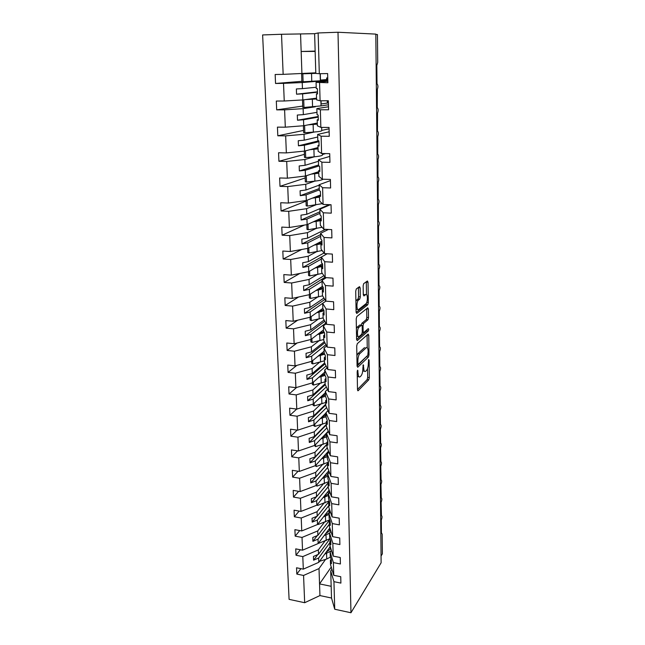 <?xml version="1.0" encoding="UTF-8"?>
<svg xmlns="http://www.w3.org/2000/svg" width="645" height="645" viewBox="0 0 645 645"><rect width="100%" height="100%" fill="white"/><g stroke="black" fill="none" stroke-linecap="round" stroke-linejoin="round"><path stroke-width="0.97" d="M357.588 370.198L357.177 371.802L357.499 389.685L358.12 390.749L368.787 379.808L369.335 377.607L369.101 360.289L368.682 359.523L368.327 363.32C368.263 366.61 367.666 368.972 366.545 370.399L365.626 371.31C364.498 372.044 363.861 370.875 363.699 367.819L363.232 364.764L362.869 368.634C362.804 371.972 362.192 374.374 361.031 375.85L360.079 376.793C358.918 377.559 358.257 376.39 358.08 373.286L357.588 370.198M360.168 287.968L359.515 286.638L356.33 288.92L355.717 291.169L356.105 312.204L356.766 313.47L367.787 304.762L368.311 302.618L368.037 282.292L367.416 280.978L363.675 283.663L363.159 285.808L363.296 294.668L363.925 295.95L365.755 294.58C367.731 292.87 367.964 302.013 365.997 303.722L358.652 309.487C356.596 311.358 356.274 302.013 358.346 300.183L359.773 299.078L360.313 296.894L360.168 287.968L358.386 287.444M333.941 581.669L334.731 609.235L350.961 612.75L381.122 562.771L375.817 34.104L338.004 32.25L318.138 32.96L319.315 73.715L327.636 73.57L327.87 82.754L316.074 82.35L316.26 88.486L317.388 88.704L317.55 94.009L316.421 93.751L316.598 99.838L320.089 100.789L328.337 100.741L328.579 109.763L320.355 109.779L316.864 108.61L317.042 114.641L318.17 115.06L318.324 120.284L317.195 119.817L317.38 125.799L320.855 127.388L329.039 127.436L329.264 136.297L321.113 136.216L317.638 134.418L317.816 140.336L318.936 140.973L319.09 146.093L317.969 145.431L318.138 151.309L321.613 153.518L329.716 153.655L329.95 162.363L321.863 162.193L318.396 159.783L318.574 165.604L319.694 166.426L319.839 171.465L318.719 170.602L318.896 176.383L322.347 179.189L330.393 179.423L330.611 187.977L322.597 187.719L319.146 184.72L319.315 190.444L320.428 191.46L320.581 196.411L319.46 195.362L319.63 201.047L323.081 204.425L331.046 204.739L331.272 213.148L323.314 212.802L319.88 209.238L320.049 214.866L321.162 216.059L321.299 220.929L320.186 219.703L320.355 225.29L323.79 229.225L331.699 229.62L331.917 237.884L324.032 237.457L320.597 233.345L320.767 238.876L321.871 240.254L322.016 245.044L320.904 243.633L321.073 249.131L324.491 253.598L332.336 254.082L332.546 262.209L324.725 261.701L321.307 257.057L321.468 262.499L322.581 264.047L322.718 268.755L321.613 267.175L321.774 272.585L325.185 277.568L332.965 278.132L333.167 286.122L325.411 285.533L322.008 280.373L322.169 285.735L323.266 287.444L323.403 292.072L322.307 290.339L322.468 295.652L325.862 301.142L322.694 303.319L322.855 308.592L323.951 310.455L324.088 315.018L322.984 313.115L323.145 318.348L326.531 324.322L334.183 325.032L334.384 332.756L326.749 332.022L323.371 325.894L323.524 331.079L324.62 333.102L324.749 337.585L323.661 335.537L323.814 340.681L327.184 347.123L334.779 347.897L334.981 355.5L327.402 354.702L324.032 348.106L324.185 353.21L325.282 355.379L325.411 359.797L324.322 357.596L324.467 362.659L327.829 369.553L335.368 370.399L335.561 377.873L328.047 377.011L324.693 369.972L324.838 374.995L325.927 377.309L326.056 381.647L324.967 379.308L325.12 384.291L328.466 391.62L335.94 392.531L336.134 399.884L328.676 398.957L325.338 391.483L325.483 396.433L326.564 398.884L326.692 403.157L325.612 400.674L325.757 405.584L329.095 413.332L336.513 414.308L336.698 421.548L329.297 420.556L325.967 412.671L326.112 417.533L327.192 420.121L327.321 424.329L326.241 421.717L326.386 426.547L329.708 434.706L337.069 435.738L337.254 442.865L329.909 441.809L326.596 433.521L326.733 438.31L327.813 441.027L327.934 445.171L326.862 442.43L326.999 447.187L330.313 455.741L337.617 456.829L337.803 463.844L330.514 462.731L327.209 454.056L327.346 458.772L328.418 461.61L328.539 465.69L327.475 462.828L327.612 467.512L330.909 476.445L338.157 477.598L338.335 484.5L331.111 483.331L327.813 474.269L327.95 478.921L329.023 481.879L329.135 485.903L328.071 482.912L328.208 487.531L331.498 496.827L338.69 498.037L338.867 504.833L331.691 503.608L328.41 494.183L328.547 498.762L329.611 501.842L329.724 505.801L328.668 502.697L328.805 507.244L332.078 516.895L339.214 518.161L339.391 524.853L332.264 523.571L328.998 513.799L329.135 518.306L330.192 521.507L330.305 525.401L329.248 522.184L329.385 526.659L332.643 536.664L339.73 537.97L339.899 544.565L332.836 543.235L329.579 533.125L329.708 537.559L330.764 540.865L330.877 544.702L329.821 541.381L329.958 545.791L333.207 556.127L340.238 557.49L340.407 563.98L333.392 562.601L330.143 552.16L330.28 556.53L331.328 559.941L331.441 563.722L330.393 560.295L330.522 564.641L333.755 575.3L340.737 576.703L340.907 583.096L333.941 581.669L330.708 570.914L331.522 598.028L319.944 595.569L304.674 602.72L289.089 599.35L262.628 34.943L281.518 34.266L283.155 74.36L315.792 72.812M350.961 612.75L338.004 32.25M357.306 343.656L356.709 345.93L357.08 366.15L357.717 367.271L368.472 357.016L369.021 354.823L368.755 335.247L368.15 334.086L357.306 343.656M356.596 339.439L356.217 318.824L356.822 316.55L367.787 307.786L368.4 309.019L368.513 317.59L367.981 319.743L363.587 323.427L363.038 325.62L363.127 331.353L363.756 332.538L368.255 328.644C368.787 328.958 368.803 329.74 368.295 330.99L357.249 340.633L356.596 339.439M381.421 533.044L381.292 520.047C382.187 517.613 382.235 516.129 381.445 515.597L381.114 502.35C382.025 499.899 382.074 498.408 381.26 497.875L380.945 484.419C381.864 481.952 381.905 480.444 381.058 479.896L380.768 466.23C381.695 463.747 381.735 462.231 380.864 461.675L380.582 447.791C381.534 445.292 381.558 443.76 380.663 443.196L380.397 429.086C381.364 426.571 381.38 425.031 380.453 424.458L380.211 410.123C381.195 407.592 381.203 406.036 380.252 405.455L380.026 390.886C381.018 388.338 381.018 386.774 380.034 386.17L379.832 371.375C380.84 368.811 380.832 367.231 379.824 366.618L379.639 351.573C380.663 349.001 380.647 347.405 379.607 346.776L379.445 331.49C380.477 328.918 380.453 327.305 379.397 326.628L379.276 311.084C380.284 308.536 380.26 306.899 379.195 306.173L379.099 290.387C380.09 287.847 380.058 286.186 378.994 285.421L378.913 269.376C379.897 266.845 379.849 265.176 378.784 264.353L378.728 248.051C379.695 245.535 379.639 243.842 378.575 242.972L378.542 226.403C379.486 223.904 379.429 222.186 378.365 221.267L378.357 204.433C379.284 201.941 379.212 200.2 378.147 199.232L378.163 182.124C379.075 179.641 378.994 177.883 377.93 176.851L377.962 159.468C378.857 156.993 378.776 155.211 377.712 154.131L377.76 136.466C378.639 133.999 378.55 132.193 377.486 131.048L377.559 113.101C378.422 110.634 378.317 108.803 377.252 107.602L377.349 89.365C378.196 86.906 378.083 85.051 377.019 83.785L376.841 65.435L377.712 62.476L377.446 34.548L375.825 34.475M327.837 81.318L316.074 82.35M319.315 73.715L315.808 73.425L315.139 51.092L301.159 51.479L301.925 73.675M328.499 106.772L316.864 108.61M329.152 131.798L317.638 134.418M329.788 156.404L318.396 159.783M330.417 180.616L319.146 184.72M330.385 204.715L319.88 209.238M328.426 229.459L320.597 233.345M327.168 253.767L302.884 267.401L308.576 266.296L308.762 271.674L322.371 263.757M326.354 277.656L322.008 280.373M325.411 285.533L325.862 301.142L333.578 301.779L333.779 309.632L326.088 308.971L322.694 303.319M326.209 323.758L323.371 325.894M326.604 346.018L324.032 348.106M327.031 367.916L324.693 369.972M327.483 389.475L325.338 391.483M327.95 410.688L325.967 412.671M328.434 431.578L326.596 433.521M328.926 452.145L327.209 454.056M329.418 472.398L327.813 474.269M329.909 492.345L328.41 494.183M330.409 511.985L328.998 513.799M330.909 531.335L329.579 533.125M331.401 550.403L330.143 552.16M327.789 79.48L320.315 80.085M301.86 81.318L275.544 83.471L283.518 83.358L284.243 100.999L302.828 99.927L316.55 98.145M327.813 80.375L302.231 82.544L283.518 83.358M328.394 102.918L321 103.982M302.715 106.07L276.689 109.86L284.598 109.844L285.308 127.178L303.722 125.727L317.292 123.05M315.324 106.788L303.134 108.642L284.598 109.844M321.073 105.909L328.442 104.78M322.355 127.396L321.67 127.508M303.561 130.419L277.818 135.797L285.662 135.869L286.356 152.905L304.593 151.083L318.025 147.552M314.421 132.015L304.013 134.297L285.662 135.869M321.75 130.411L329.071 128.806M304.392 154.373L278.922 161.282L286.703 161.444L287.38 178.189L305.456 176.02L318.751 171.651M314.446 156.783L304.883 159.508L286.703 161.444M322.436 154.51L325.677 153.583M305.206 177.947L280.003 186.341L287.726 186.59L288.396 203.046L306.302 200.531L320.533 194.935M314.784 181.14L305.746 184.301L287.726 186.59M306.012 201.143L281.075 210.971L288.734 211.302L289.387 227.483L307.133 224.637L321.218 218.212M315.26 205.086L306.585 208.682L288.734 211.302M304.367 225.081L282.123 235.191L289.726 235.602L290.371 251.51L307.955 248.349L321.895 241.109M315.808 228.644L307.415 232.651L289.726 235.602M301.707 249.478L283.155 259.008L290.693 259.492L291.33 275.141L308.762 271.674M316.397 251.816L308.229 256.234L290.693 259.492M299.861 273.448L284.171 282.429L291.653 282.994L292.282 298.385L309.552 294.62L322.524 286.283M317.009 274.625L309.028 279.43L291.653 282.994M298.587 297.006L285.171 305.472L292.596 306.109L293.209 321.25L310.334 317.203L322.847 308.399M317.63 297.071L309.818 302.247L292.596 306.109M297.716 320.178L286.154 328.144L293.523 328.845L294.128 343.745L311.1 339.415L323.492 329.958M318.259 319.154L310.592 324.701L293.523 328.845M297.151 342.971L287.122 350.445L294.434 351.219L295.031 365.876L311.858 361.281L324.129 351.186M318.888 340.899L311.358 346.8L294.434 351.219M296.821 365.384L288.073 372.399L295.329 373.237L295.918 387.661L312.599 382.808L324.757 372.101M319.517 362.313L312.107 368.553L295.329 373.237M296.668 387.443L289.016 393.998L296.208 394.901L296.789 409.099L313.333 403.996L325.37 392.692M320.146 383.388L312.841 389.967L296.208 394.901M296.708 409.083L289.936 415.267L297.079 416.227L297.651 430.199L314.05 424.862L325.975 412.977M320.775 404.141L313.575 411.042L297.079 416.227M297.127 430.126L290.847 436.197L297.934 437.213L298.498 450.976L314.76 445.397L328.273 431.174M321.387 424.587L314.292 431.795L297.934 437.213M297.587 450.839L291.733 456.805L298.772 457.885L299.328 471.431L315.461 465.625L328.531 451.137M322 444.719L314.994 452.234L298.772 457.885M298.087 471.229L292.62 477.098L299.603 478.235L300.151 491.571L316.147 485.548L328.821 470.794M322.613 464.561L315.687 472.358L299.603 478.235M298.611 491.313L293.483 497.085L300.417 498.271L300.957 511.404L316.824 505.18L329.144 490.168L329.216 492.885M323.209 484.097L316.373 492.175L300.417 498.271M299.159 511.09L294.338 516.766L301.223 518.008L301.755 530.948L317.493 524.514L329.482 509.252M323.806 503.35L317.05 511.703L301.223 518.008M299.723 530.569L295.176 536.156L302.013 537.446L302.537 550.193L318.146 543.558L329.837 528.062M324.387 522.329L317.711 530.94L302.013 537.446M300.304 549.758L296.007 555.256L302.795 556.595L303.311 569.148L296.547 567.785L296.821 574.074L303.561 575.461L304.674 602.72M324.967 541.026L318.364 549.895L302.795 556.595M331.901 569.188L330.708 570.914M300.892 568.664L296.821 574.074M325.54 559.457L319.009 568.576L303.561 575.461M381.05 556.022L382.372 553.853L382.187 534.245L381.638 533.084M275.544 83.471L275.157 74.498L283.155 74.36M276.689 109.86L276.31 101.047L284.243 100.999M277.818 135.797L277.439 127.13L285.308 127.178M278.922 161.282L278.551 152.768L286.356 152.905M280.003 186.341L279.64 177.964L287.38 178.189M281.075 210.971L280.72 202.74L288.396 203.046M282.123 235.191L281.776 227.096L289.387 227.483M283.155 259.008L282.816 251.042L290.371 251.51M284.171 282.429L283.832 274.601L291.33 275.141M285.171 305.472L284.84 297.772L292.282 298.385M286.154 328.144L285.832 320.565L293.209 321.25M287.122 350.445L286.799 342.995L294.128 343.745M288.073 372.399L287.759 365.062L295.031 365.876M289.016 393.998L288.702 386.782L295.918 387.661M289.936 415.267L289.629 408.156L296.789 409.099M290.847 436.197L290.54 429.199L297.651 430.199M291.733 456.805L291.435 449.92L298.498 450.976M292.62 477.098L292.322 470.318L299.328 471.431M293.483 497.085L293.193 490.402L300.151 491.571M294.338 516.766L294.056 510.187L300.957 511.404M295.176 536.156L294.894 529.674L301.755 530.948M296.007 555.256L295.733 548.871L302.537 550.193M319.573 82.866L320.089 100.789M320.355 109.779L320.855 127.388M321.113 136.216L321.613 153.518M321.863 162.193L322.347 179.189M322.597 187.719L323.081 204.425M323.314 212.802L323.79 229.225M324.032 237.457L324.491 253.598M324.725 261.701L325.185 277.568M326.088 308.971L326.531 324.322M326.749 332.022L327.184 347.123M327.402 354.702L327.829 369.553M328.047 377.011L328.466 391.62M328.676 398.957L329.095 413.332M329.297 420.556L329.708 434.706M329.909 441.809L330.313 455.741M330.514 462.731L330.909 476.445M331.111 483.331L331.498 496.827M331.691 503.608L332.078 516.895M332.264 523.571L332.643 536.664M332.836 543.235L333.207 556.127M333.392 562.601L333.755 575.3M302.231 82.544L302.44 88.639L296.361 88.937L296.555 94.194L302.618 93.872L302.828 99.927M316.227 87.252L302.44 88.639M317.493 92.179L302.618 93.872M317.534 93.622L316.421 93.751M303.134 108.642L303.335 114.633L297.313 115.052L297.506 120.22L303.513 119.776L303.722 125.727M316.977 112.343L303.335 114.633M318.235 117.108L303.513 119.776M318.308 119.607L317.195 119.817M304.013 134.297L304.222 140.183L298.256 140.723L298.442 145.802L304.392 145.238L304.593 151.083M317.711 137.022L304.222 140.183M318.961 141.634L304.392 145.238M319.057 145.149L317.969 145.431M304.883 159.508L305.085 165.297L299.175 165.959L299.361 170.949L305.262 170.272L305.456 176.02M318.445 161.29L305.085 165.297M319.041 165.95L305.262 170.272M319.807 170.256L318.719 170.602M305.746 184.301L305.94 189.993L300.086 190.767L300.264 195.677L306.109 194.879L306.302 200.531M319.154 185.171L305.94 189.993M319.299 189.896L306.109 194.879M306.585 208.682L306.778 214.277L300.973 215.156L301.15 219.985L306.947 219.082L307.133 224.637M329.127 205.255L329.111 204.699L306.778 214.277M320.001 213.318L306.947 219.082M321.25 219.211L320.186 219.703M307.415 232.651L307.601 238.158L301.852 239.142L302.021 243.891L307.77 242.883L307.955 248.349M325.572 229.314L307.601 238.158M320.686 236.36L307.77 242.883M321.96 243.084L320.904 243.633M308.229 256.234L308.415 261.644L302.715 262.733L302.884 267.401M324.024 252.985L308.415 261.644M321.371 259.04L308.576 266.296M322.653 266.562L321.613 267.175M309.028 279.43L309.213 284.751L303.561 285.937L303.731 290.532L309.366 289.331L309.552 294.62M323.903 275.697L309.213 284.751M322.04 281.365L309.366 289.331M323.339 289.661L322.307 290.339M309.818 302.247L309.995 307.488L304.392 308.77L304.561 313.293L310.156 311.995L310.334 317.203M323.943 298.046L309.995 307.488M322.694 303.344L310.156 311.995M324.008 312.39L322.984 313.115M310.592 324.701L310.769 329.861L305.214 331.232L305.375 335.682L310.922 334.295L311.1 339.415M324.096 320.033L310.769 329.861M325.846 323.113L310.922 334.295M324.669 334.747L323.661 335.537M311.358 346.8L311.527 351.88L306.028 353.339L306.182 357.717L311.68 356.242L311.858 361.281M324.33 341.673L311.527 351.88M325.927 344.72L311.68 356.242M325.322 356.758L324.322 357.596M312.107 368.553L312.277 373.552L306.818 375.1L306.98 379.405L312.43 377.841L312.599 382.808M324.628 362.982L312.277 373.552M326.096 365.989L312.43 377.841M325.959 378.413L324.967 379.308M312.841 389.967L313.019 394.885L307.601 396.514L307.754 400.755L313.164 399.11L313.333 403.996M325.104 383.831L313.019 394.885M326.322 386.927L313.164 399.11M326.588 399.731L325.612 400.674M313.575 411.042L313.736 415.888L308.375 417.589L308.528 421.774L313.881 420.048L314.05 424.862M325.717 404.246L313.736 415.888M326.604 407.543L313.881 420.048M327.209 420.725L326.241 421.717M314.292 431.795L314.454 436.56L309.132 438.35L309.286 442.462L314.599 440.664L314.76 445.397M326.322 424.362L314.454 436.56M326.918 427.853L314.599 440.664M327.821 441.39L326.862 442.43M314.994 452.234L315.155 456.926L309.882 458.788L310.027 462.836L315.3 460.965L315.461 465.625M326.91 444.179L315.155 456.926M327.257 447.856L315.3 460.965M328.426 461.739L327.475 462.828M315.687 472.358L315.848 476.986L310.616 478.913L310.761 482.903L315.986 480.952L316.147 485.548L316.945 486.128L316.889 484.685M327.499 463.707L315.848 476.986M327.628 467.56L315.986 480.952M328.99 481.807L328.071 482.912M316.373 492.175L316.534 496.739L311.342 498.738L311.479 502.665L316.671 500.649L316.824 505.18M328.071 482.944L316.534 496.739M328.184 486.757L316.671 500.649M329.531 501.608L328.668 502.697M317.05 511.703L317.203 516.193L312.051 518.266L312.196 522.136L317.34 520.047L317.493 524.514M329.337 501.044L317.203 516.193M328.757 505.664L317.34 520.047M330.063 521.12L329.248 522.184M317.711 530.94L317.864 535.366L312.752 537.503L312.898 541.316L317.993 539.164L318.146 543.558M329.684 519.967L317.864 535.366M329.313 524.304L317.993 539.164M330.595 540.333L329.821 541.381M318.364 549.895L318.517 554.257L313.446 556.45L313.583 560.207L318.646 557.998L318.799 562.327L303.311 569.148M318.872 542.598L318.896 543.243L330.047 538.615L318.517 554.257M329.861 542.679L318.646 557.998M318.799 562.327L330.208 546.597M331.119 559.263L330.393 560.295M334.731 609.235L331.522 598.028M319.009 568.576L319.944 595.569M331.248 567.052L319.541 583.902L331.167 586.313M318.138 32.96L314.623 33.693L281.518 34.266M314.623 33.693L315.139 51.092M300.562 34.193L301.159 51.479L315.147 51.415M317.735 554.595L313.583 560.207M317.276 535.608L312.898 541.316M316.832 516.339L312.196 522.136M316.405 496.779L311.479 502.665M327.499 463.811L310.761 482.903M326.918 444.502L310.027 462.836M326.338 424.902L309.286 442.462M325.741 405.012L308.528 421.774M325.29 384.678L307.754 400.755M325.056 363.869L306.98 379.405M324.887 342.737L306.182 357.717M324.798 321.266L305.375 335.682M324.822 299.457L304.561 313.293M324.991 277.294L303.731 290.532M326.588 229.362L326.612 230.362M320.638 234.587L302.021 243.891M325.935 206.053L325.951 206.618M319.952 211.762L301.15 219.985M319.259 188.566L300.264 195.677M318.549 164.999L299.361 170.949M318.695 140.836L298.442 145.802M318.211 116.503L297.506 120.22M317.485 91.824L296.555 94.194M357.266 376.672L358.797 376.648M362.732 371.012L364.401 371.173M357.499 389.435L367.126 379.623L367.674 377.422L367.545 368.545M367.247 347.703L367.07 335.045M357.072 366.054L367.223 355.855M357.911 363.466L358.362 364.248L367.803 355.306L368.158 351.372C368.005 348.26 367.352 347.058 366.215 347.776L359.717 353.75C358.539 355.185 357.927 357.604 357.862 360.998L357.911 363.466L357.024 363.369M365.739 347.728L366.215 347.776M356.887 355.613L357.999 353.565L364.522 347.607M361.321 325.104L361.869 323.274L366.279 319.597L366.82 317.445L366.691 308.665M356.596 339.512L366.61 330.829L366.965 329.764M358.991 327.273L358.91 327.346C356.822 329.152 357.072 338.577 359.144 336.529L361.724 334.295L362.28 332.078L362.192 326.338L361.555 325.128L358.991 327.273L357.249 327.112L356.395 328.507M356.54 336.432L357.411 336.359M360.192 324.999L361.555 325.128M357.249 327.112L359.829 324.967M355.903 301.175L358.023 298.933L358.564 296.756L358.41 287.831M356.048 309.366L356.903 309.342M364.893 294.515L365.755 294.58M363.312 294.983L364.03 294.442M366.489 294.539L366.296 281.784M356.113 312.446L366.038 304.658L366.602 302.763M330.982 550.999L324.757 554.111M330.442 557.078L326.749 558.997L319.517 561.335M326.064 552.313L330.869 548.71M330.724 548.976L329.587 547.452M329.579 533.189L324.153 535.6M325.467 533.858L330.506 530.117M330.087 530.73L328.942 529.255M329.014 514.476L323.532 516.822M329.651 519.886L318.251 524.482L318.227 523.579M318.251 524.482L317.8 524.119M324.854 515.137C327.515 514.097 329.281 512.783 330.135 511.187M329.426 512.219L328.273 510.792M328.45 495.497L322.903 497.771M329.272 500.867L317.606 505.446L317.566 504.277M317.606 505.446L316.985 504.979M324.242 496.142C327.176 495.038 329.014 493.635 329.764 491.933M328.748 493.441L327.587 492.062M327.87 476.228L322.258 478.437M328.902 481.565L316.945 486.128M323.613 476.865L327.821 474.583M327.878 474.196L326.878 473.059M327.289 456.676L321.613 458.813M327.789 462.465L316.268 466.529L316.211 464.795M316.268 466.529L315.171 465.73M322.968 457.297L327.241 455.096M327.233 454.967L326.144 453.782M326.692 436.834L320.944 438.89M326.878 442.897L315.59 446.622L315.518 444.599M315.59 446.622L314.47 445.493M322.315 437.447L326.644 435.319M328.216 431.811L328.047 431.408M326.531 435.407L325.378 434.214M326.088 416.686L320.267 418.661M326.273 422.846L314.897 426.418L314.816 424.096M314.897 426.418L313.784 425.724L313.76 424.95M321.653 417.283L326.048 415.251M325.717 415.477L324.58 414.364M325.475 396.24L319.573 398.134M325.661 402.488L314.196 405.907L314.107 403.27M314.196 405.907L313.075 405.245L313.035 404.084M320.968 396.82L325.435 394.869M324.862 395.24L323.75 394.216M325.032 375.398L318.864 377.285M325.048 381.824L313.486 385.073L313.381 382.114M313.486 385.073L312.357 384.444L312.301 382.896M320.275 376.043L324.814 374.181M323.943 374.697L322.871 373.761M324.685 354.194L318.138 356.113M324.419 360.837L312.761 363.917L312.648 360.636M312.761 363.917L311.624 363.329L311.559 361.361M319.565 354.944L324.185 353.17M322.952 353.823L321.936 352.992M324.379 332.651L317.396 334.61M323.782 339.52L312.019 342.431L311.898 338.81M312.019 342.431L310.882 341.882L310.801 339.496M318.832 333.513L323.838 331.659M321.871 332.618L320.936 331.909M323.959 310.825L316.631 312.769M323.129 317.88L311.277 320.605L311.14 316.631M311.277 320.605L310.132 320.097L310.027 317.267M318.082 311.753L323.548 309.777M320.678 311.075L319.847 310.503M323.306 288.758L315.84 290.581M322.589 295.853L310.519 298.433L310.366 294.096M310.519 298.433L309.366 297.966L309.245 294.692M317.3 289.645L323.274 287.541M319.331 289.186L318.662 288.767M322.645 266.353L315.018 268.038M322.323 273.383L309.745 275.899L309.584 271.198M309.745 275.899L308.584 275.48L308.455 271.739M316.493 267.183L322.613 265.24M317.783 266.933L317.38 266.667M320.912 243.891L314.155 245.132M322.153 250.542L308.963 253.009L308.786 247.922M308.963 253.009L307.794 252.63L307.649 248.406M315.647 244.358L321.944 242.584M320.218 220.711L313.244 221.856M322.121 227.306L308.165 229.741L307.979 224.258M308.165 229.741L306.988 229.41L306.827 224.694M314.752 221.162L320.202 220.01M319.517 197.16L312.261 198.192M322.29 203.651L307.359 206.086L307.157 200.2M307.359 206.086L306.173 205.803L305.988 200.579M313.784 197.596L319.501 196.556M318.799 173.215L311.164 174.142M323.032 179.205C322.258 179.955 319.541 180.592 314.897 181.124L306.528 182.043L306.319 175.738M306.528 182.043L305.335 181.809L305.141 176.053M312.704 173.642L318.783 172.715M318.066 148.882L309.866 149.696M322.411 153.526L322.452 154.881C322.645 155.598 319.88 156.243 314.139 156.816L305.698 157.598L305.464 150.857M305.698 157.598L304.496 157.42L304.279 151.115M311.422 149.293L318.058 148.479M317.332 124.138L308.149 124.856M321.661 127.388L321.758 130.588C321.952 131.129 319.154 131.636 313.365 132.096L304.843 132.741L304.601 125.549M304.843 132.741L303.634 132.612L303.4 125.751M309.729 124.541L317.316 123.84M327.329 103.071L327.281 101.483L328.353 101.33M321.146 103.982L321.057 100.781M316.574 98.967L305.222 99.612M320.904 100.781L321.049 105.893L303.98 107.465L303.714 99.814M303.98 107.465L302.763 107.384L302.505 99.943M306.827 99.403L316.566 98.79M326.709 79.569L326.66 77.956L327.749 77.876M320.468 80.085L320.283 73.699M313.994 72.925L315.792 72.958M315.808 73.377L301.602 73.844L315.808 73.312M320.138 73.699L320.339 80.786L303.102 81.754L302.828 73.844M303.102 81.754L301.876 81.73L301.602 73.844M315.8 73.062L312.696 73.006M357.201 373.189L358.08 373.286M362.925 365.457L363.667 365.538M362.853 367.731L363.699 367.819M368.384 360.208L369.101 360.289M367.674 377.422L369.335 377.607M367.126 379.623L368.787 379.808M357.701 390.677L358.144 390.725M357.282 370.883L358.039 370.964M367.07 335.086L368.755 335.247M368.077 354.718L369.021 354.823M366.795 356.838L368.472 357.016M358.015 353.549L359.733 353.726M356.983 360.902L357.862 360.998M366.699 308.874L368.4 309.019M366.82 317.445L368.513 317.59M366.255 319.622L367.956 319.775L366.279 319.597M363.587 323.427L361.869 323.274L363.619 323.403M362.095 325.54L363.038 325.62M362.272 331.272L363.127 331.353M362.28 332.401L363.385 332.506M366.594 330.837L368.287 330.998L366.61 330.829M358.564 296.756L360.313 296.894M357.967 298.982L359.725 299.127M356.733 299.909L358.491 300.054M366.312 282.171L368.037 282.292M366.715 302.489L368.311 302.618M366.038 304.658L367.747 304.795M326.749 558.997L326.58 553.426M326.177 540.583L325.999 534.939M330.329 530.4L330.305 529.489M325.588 521.91L325.411 516.169M329.78 511.775L329.724 509.969M324.991 502.955L324.814 497.134M324.387 483.718L324.201 477.816M328.636 473.309L328.571 471.092M323.774 464.198L323.588 458.2M328.039 453.129L327.999 451.726M323.153 444.381L322.968 438.302M327.434 432.634L327.418 432.077M322.524 424.265L322.331 418.089M321.887 403.843L321.686 397.578M321.234 383.114L321.033 376.745M320.573 362.055L320.372 355.597M319.904 340.673L319.694 334.11M319.219 318.961L319.017 312.285M318.533 296.894L318.316 290.121M323.137 287.646L323.129 287.219M317.824 274.48L317.614 267.594M322.476 265.329L322.436 263.845M317.969 266.893L317.953 266.329M317.114 251.703L316.897 244.705M321.807 242.665L321.766 241.182M317.259 244.076L317.243 243.528M316.389 228.556L316.163 221.445M321.113 219.276L321.081 218.276M316.534 220.896L316.518 220.356M315.647 205.037L315.421 197.805M315.8 197.33L315.784 196.814M314.897 181.124L314.671 173.779M315.05 173.376L315.034 172.876M314.139 156.816L313.905 149.342M314.284 149.027L314.276 148.544M313.365 132.096L313.123 124.501M313.518 124.267L313.502 123.8M328.394 102.797L327.305 102.329M312.575 106.965L312.333 99.241M312.728 99.088L312.712 98.645M327.531 79.504L326.692 79.109M311.769 81.399L311.527 73.546M311.93 73.482L311.914 73.054M357.717 390.701L358.12 390.749M357.04 364.103L358.072 364.215M357.999 353.565L359.717 353.75M357.169 327.184L358.91 327.346M358.023 298.933L359.773 299.078M356.588 300.038L358.346 300.183M366.078 304.617L367.787 304.762M328.378 102.079L327.684 102.176M327.773 78.835L326.95 78.9"/></g></svg>
